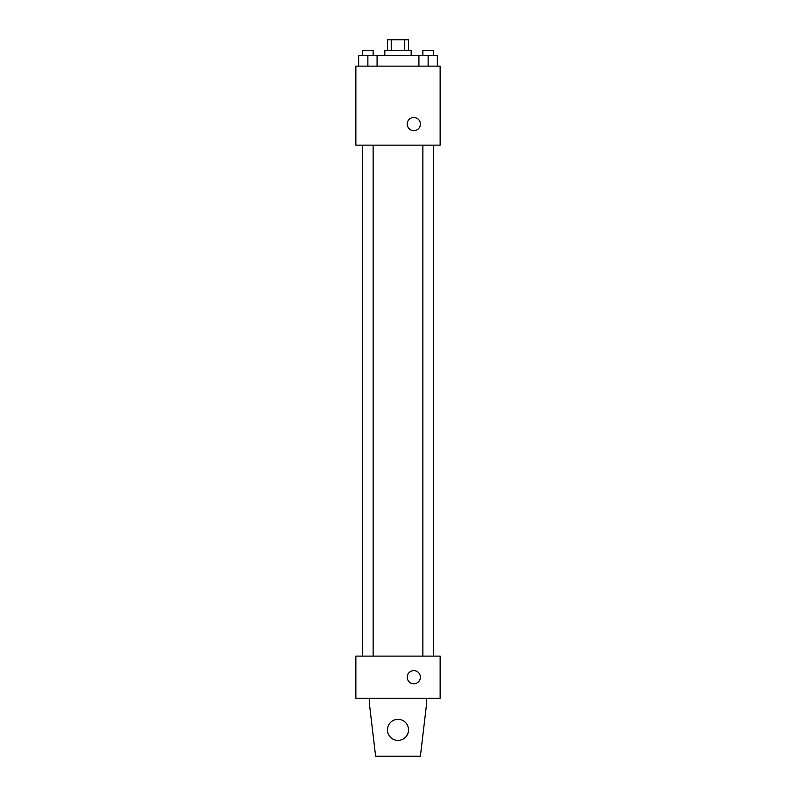 <?xml version="1.0" encoding="UTF-8"?>
<svg xmlns="http://www.w3.org/2000/svg" width="796" height="796" viewBox="0 0 796 796"><rect width="100%" height="100%" fill="white"/><g stroke="black" fill="none" stroke-linecap="round" stroke-linejoin="round"><path stroke-width="1.19" d="M391.244 50.337L391.244 39.8L387.463 39.8L387.463 50.337M391.244 39.8L408.537 39.8L408.537 50.337M404.756 50.337L404.756 39.8M384.826 55.601L384.826 50.337L411.174 50.337L411.174 55.601M418.915 66.138L418.915 55.601L358.648 55.601L358.648 66.138M355.862 66.138L440.138 66.138L440.138 145.151L355.862 145.151L355.862 66.138M413.801 130.663A6.587 6.587 0 0 1 408.099 120.793A6.587 6.587 0 0 1 419.502 120.793A6.587 6.587 0 0 1 413.801 130.663M355.862 656.113L440.138 656.113L440.138 698.251L355.862 698.251L355.862 656.113M407.214 677.187A6.587 6.587 0 0 1 417.094 671.486A6.587 6.587 0 0 1 417.094 682.888A6.587 6.587 0 0 1 407.214 677.187M426.318 698.251L426.318 706.161L420.387 756.2L375.613 756.2L369.682 706.161L369.682 698.251M387.463 729.862A10.537 10.537 0 0 1 403.264 720.738A10.537 10.537 0 0 1 403.264 738.987A10.537 10.537 0 0 1 387.463 729.862M418.915 55.601L437.352 55.601L437.352 66.138L437.352 55.601M428.129 66.138L428.129 55.601M433.402 55.601L433.402 50.337L422.865 50.337L422.865 55.601M367.871 66.138L367.871 55.601M377.085 66.138L377.085 55.601L377.085 66.138M373.135 55.601L373.135 50.337L362.598 50.337L362.598 55.601M433.611 656.113L433.611 145.151M362.389 656.113L362.389 145.151M422.865 145.151L422.865 656.113M433.402 145.151L433.402 656.113M373.135 656.113L373.135 145.151M362.598 656.113L362.598 145.151"/></g></svg>
